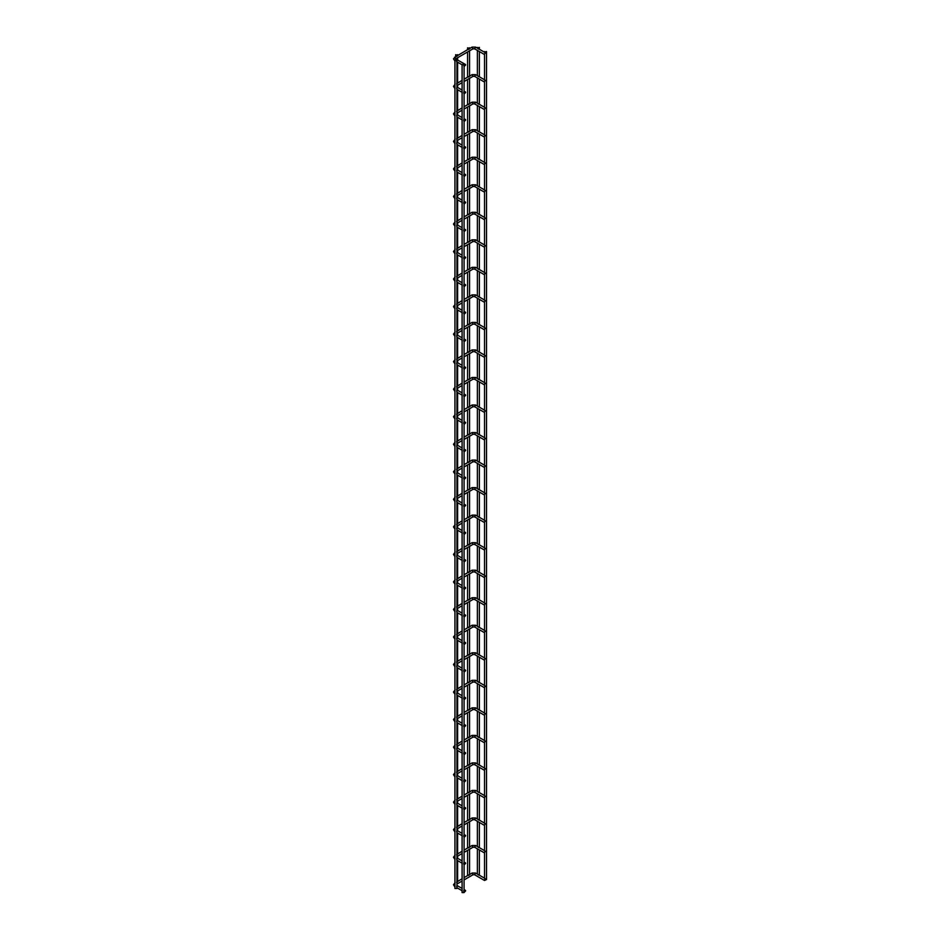 <?xml version="1.0" encoding="UTF-8"?>
<svg xmlns="http://www.w3.org/2000/svg" width="940" height="940" viewBox="0 0 940 940"><rect width="100%" height="100%" fill="white"/><g stroke="black" fill="none" stroke-linecap="round" stroke-linejoin="round"><path stroke-width="1.41" d="M467.85 48.222L469.554 47.811L467.85 48.222M477.661 874.224L478.437 874.999M477.661 846.693L478.437 847.469M477.661 819.163L478.437 819.939M477.661 791.633L478.437 792.408M477.661 764.091L478.437 764.878M477.661 736.561L478.437 737.336M477.661 709.03L478.437 709.806M477.661 681.5L478.437 682.275M477.661 653.97L478.437 654.745M477.661 626.439L478.437 627.215M477.661 598.909L478.437 599.685M477.661 571.379L478.437 572.154M477.661 543.849L478.437 544.624M477.661 516.319L478.437 517.094M477.661 488.788L478.437 489.564M477.661 461.258L478.437 462.034M477.661 433.728L478.437 434.503M477.661 406.197L478.437 406.973M477.661 378.667L478.437 379.443M477.661 351.137L478.437 351.913M477.661 323.595L478.437 324.382M477.661 296.065L478.437 296.84M477.661 268.534L478.437 269.31M477.661 241.004L478.437 241.78M477.661 213.474L478.437 214.25M477.661 185.944L478.437 186.719M477.661 158.413L478.437 159.189M477.661 130.883L478.437 131.659M477.661 103.353L478.437 104.129M477.661 75.823L478.437 76.598M477.661 48.293L478.437 49.068L477.661 48.293M477.661 47.811L479.365 47.411L477.661 47.811M484.535 878.512L485.581 879.123L484.535 878.512M484.535 850.982L485.581 851.593L484.535 850.982M484.535 823.452L485.581 824.063L484.535 823.452M484.535 795.922L485.581 796.533L484.535 795.922M484.535 768.391L485.581 769.002L484.535 768.391M484.535 740.861L485.581 741.472L484.535 740.861M484.535 713.331L485.581 713.942L484.535 713.331M484.535 685.8L485.581 686.411L484.535 685.8M484.535 658.27L485.581 658.881L484.535 658.27M484.535 630.74L485.581 631.351L484.535 630.74M484.535 603.21L485.581 603.821L484.535 603.21M484.535 575.68L485.581 576.29L484.535 575.68M484.535 548.149L485.581 548.749L484.535 548.149M484.535 520.619L485.581 521.218L484.535 520.619M484.535 493.089L485.581 493.688L484.535 493.089M484.535 465.547L485.581 466.158L484.535 465.547M484.535 438.017L485.581 438.628L484.535 438.017M484.535 410.486L485.581 411.097L484.535 410.486M484.535 382.956L485.581 383.567L484.535 382.956M484.535 355.426L485.581 356.037L484.535 355.426M484.535 327.896L485.581 328.507L484.535 327.896M484.535 300.365L485.581 300.976L484.535 300.365M484.535 272.835L485.581 273.446L484.535 272.835M484.535 245.305L485.581 245.916L484.535 245.305M484.535 217.775L485.581 218.386L484.535 217.775M484.535 190.244L485.581 190.855L484.535 190.244M484.535 162.714L485.581 163.325L484.535 162.714M484.535 135.184L485.581 135.795L484.535 135.184M484.535 107.654L485.581 108.253L484.535 107.654M484.535 80.123L485.581 80.723L484.535 80.123M484.817 52.417L485.581 53.192L484.817 52.417M484.817 51.947L486.521 51.535L484.817 51.947M454.937 60.36L456.934 60.36L454.937 60.36L454.937 888.465L456.934 888.465L456.934 887.619M456.922 887.419L456.64 886.361M456.922 859.877L456.64 858.831M456.922 832.346L456.64 831.301M456.922 804.816L456.64 803.77M456.922 777.286L456.64 776.24M456.922 749.756L456.64 748.71M456.922 722.226L456.64 721.18M456.922 694.695L456.64 693.65M456.922 667.165L456.64 666.107M456.922 639.635L456.64 638.577M456.922 612.105L456.64 611.047M456.922 584.574L456.64 583.517M456.922 557.044L456.64 555.986M456.922 529.514L456.64 528.456M456.922 501.984L456.64 500.926M456.922 474.453L456.64 473.396M456.922 446.911L456.64 445.865M456.922 419.381L456.64 418.335M456.922 391.851L456.64 390.805M456.922 364.321L456.64 363.275M456.922 336.79L456.64 335.745M456.922 309.26L456.64 308.214M456.922 281.73L456.64 280.684M456.922 254.2L456.64 253.154M456.922 226.669L456.64 225.612M456.922 199.139L456.64 198.082M456.922 171.609L456.64 170.551M456.922 144.079L456.64 143.021M456.922 116.548L456.64 115.491M456.922 89.018L456.64 87.96M456.64 61.652L456.64 60.43L456.64 61.652M463.784 890.486L463.784 891.707L463.784 890.486M465.664 890.826L464.466 892.095L465.664 890.826M469.554 874.588L472.021 873.037L475.616 873.037L477.485 874.118M469.554 874.799L468.496 875.399M456.57 882.284L457.627 881.673L456.57 882.284M462.092 878.759L457.627 881.473M484.359 880.04L485.557 878.771L484.359 880.04M463.784 862.955L463.784 864.177L463.784 862.955M465.664 863.296L464.466 864.565L465.664 863.296M469.554 847.058L472.021 845.507L475.616 845.507L477.485 846.587M469.554 847.257L468.496 847.868M456.57 854.754L457.627 854.143L456.57 854.754M462.092 851.229L457.627 853.943M484.359 852.51L485.557 851.241L484.359 852.51M463.784 835.425L463.784 836.647L463.784 835.425M465.664 835.766L464.466 837.035L465.664 835.766M469.554 819.527L472.021 817.965L475.616 817.965L477.485 819.057M469.554 819.727L468.496 820.338M456.57 827.224L457.627 826.613L456.57 827.224M462.092 823.698L457.627 826.401M484.359 824.979L485.557 823.71L484.359 824.979M463.784 807.895L463.784 809.117L463.784 807.895M465.664 808.236L464.466 809.505L465.664 808.236M469.554 791.997L472.021 790.434L475.616 790.434L477.485 791.527M469.554 792.197L468.496 792.808M456.57 799.693L457.627 799.082L456.57 799.693M462.092 796.168L457.627 798.871M484.359 797.449L485.557 796.18L484.359 797.449M463.784 780.365L463.784 781.587L463.784 780.365M465.664 780.705L464.466 781.974L465.664 780.705M469.554 764.467L472.021 762.904L475.616 762.904L477.485 763.997M469.554 764.667L468.496 765.278M456.57 772.163L457.627 771.552L456.57 772.163M462.092 768.638L457.627 771.341M484.359 769.919L485.557 768.65L484.359 769.919M463.784 752.834L463.784 754.056L463.784 752.834M465.664 753.175L464.466 754.444L465.664 753.175M469.554 736.937L472.021 735.374L475.616 735.374L477.485 736.455M469.554 737.136L468.496 737.747M456.57 744.633L457.627 744.022L456.57 744.633M462.092 741.108L457.627 743.81M484.359 742.389L485.557 741.12L484.359 742.389M463.784 725.304L463.784 726.526L463.784 725.304M465.664 725.645L464.466 726.914L465.664 725.645M469.554 709.394L472.021 707.843L475.616 707.843L477.485 708.925M469.554 709.606L468.496 710.217M456.57 717.102L457.627 716.491L456.57 717.102M462.092 713.577L457.627 716.28M484.359 714.858L485.557 713.589L484.359 714.858M463.784 697.774L463.784 698.996L463.784 697.774M465.664 698.115L464.466 699.384L465.664 698.115M469.554 681.864L472.021 680.313L475.616 680.313L477.485 681.394M469.554 682.076L468.496 682.687M456.57 689.572L457.627 688.961L456.57 689.572M462.092 686.047L457.627 688.75M484.359 687.328L485.557 686.059L484.359 687.328M463.784 670.243L463.784 671.466L463.784 670.243M465.664 670.584L464.466 671.853L465.664 670.584M469.554 654.334L472.021 652.783L475.616 652.783L477.485 653.864M469.554 654.545L468.496 655.157M456.57 662.042L457.627 661.431L456.57 662.042M462.092 658.517L457.627 661.22M484.359 659.798L485.557 658.529L484.359 659.798M463.784 642.713L463.784 643.935L463.784 642.713M465.664 643.054L464.466 644.323L465.664 643.054M469.554 626.804L472.021 625.253L475.616 625.253L477.485 626.334M469.554 627.015L468.496 627.626M456.57 634.512L457.627 633.901L456.57 634.512M462.092 630.987L457.627 633.689M484.359 632.256L485.557 630.999L484.359 632.256M463.784 615.183L463.784 616.405L463.784 615.183M465.664 615.524L464.466 616.793L465.664 615.524M469.554 599.274L472.021 597.722L475.616 597.722L477.485 598.803M469.554 599.485L468.496 600.096M456.57 606.97L457.627 606.37L456.57 606.97M462.092 603.457L457.627 606.159M484.359 604.726L485.557 603.468L484.359 604.726M463.784 587.653L463.784 588.863L463.784 587.653M465.664 587.994L464.466 589.263L465.664 587.994M469.554 571.743L472.021 570.192L475.616 570.192L477.485 571.273M469.554 571.955L468.496 572.566M456.57 579.439L457.627 578.84L456.57 579.439M462.092 575.926L457.627 578.629M484.359 577.195L485.557 575.926L484.359 577.195M463.784 560.123L463.784 561.333L463.784 560.123M465.664 560.463L464.466 561.732L465.664 560.463M469.554 544.213L472.021 542.662L475.616 542.662L477.485 543.743M469.554 544.424L468.496 545.036M456.57 551.909L457.627 551.298L456.57 551.909M462.092 548.396L457.627 551.098M484.359 549.665L485.557 548.396L484.359 549.665M463.784 532.592L463.784 533.803L463.784 532.592M465.664 532.933L464.466 534.202L465.664 532.933M469.554 516.683L472.021 515.132L475.616 515.132L477.485 516.213M469.554 516.894L468.496 517.505M456.57 524.379L457.627 523.768L456.57 524.379M462.092 520.866L457.627 523.568M484.359 522.135L485.557 520.866L484.359 522.135M463.784 505.062L463.784 506.272L463.784 505.062M465.664 505.403L464.466 506.66L465.664 505.403M469.554 489.153L472.021 487.602L475.616 487.602L477.485 488.683M469.554 489.364L468.496 489.963M456.57 496.849L457.627 496.238L456.57 496.849M462.092 493.324L457.627 496.038M484.359 494.605L485.557 493.336L484.359 494.605M463.784 477.52L463.784 478.742L463.784 477.52M465.664 477.873L464.466 479.13L465.664 477.873M469.554 461.622L472.021 460.071L475.616 460.071L477.485 461.152M469.554 461.834L468.496 462.433M456.57 469.319L457.627 468.707L456.57 469.319M462.092 465.794L457.627 468.508M484.359 467.074L485.557 465.805L484.359 467.074M463.784 449.99L463.784 451.212L463.784 449.99M465.664 450.331L464.466 451.599L465.664 450.331M469.554 434.092L472.021 432.541L475.616 432.541L477.485 433.622M469.554 434.292L468.496 434.903M456.57 441.788L457.627 441.177L456.57 441.788M462.092 438.263L457.627 440.978M484.359 439.544L485.557 438.275L484.359 439.544M463.784 422.46L463.784 423.681L463.784 422.46M465.664 422.8L464.466 424.069L465.664 422.8M469.554 406.562L472.021 405.011L475.616 405.011L477.485 406.092M469.554 406.762L468.496 407.373M456.57 414.258L457.627 413.647L456.57 414.258M462.092 410.733L457.627 413.447M484.359 412.014L485.557 410.745L484.359 412.014M463.784 394.929L463.784 396.151L463.784 394.929M465.664 395.27L464.466 396.539L465.664 395.27M469.554 379.031L472.021 377.469L475.616 377.469L477.485 378.562M469.554 379.231L468.496 379.842M456.57 386.728L457.627 386.117L456.57 386.728M462.092 383.203L457.627 385.905M484.359 384.484L485.557 383.214L484.359 384.484M463.784 367.399L463.784 368.621L463.784 367.399M465.664 367.74L464.466 369.009L465.664 367.74M469.554 351.501L472.021 349.939L475.616 349.939L477.485 351.031M469.554 351.701L468.496 352.312M456.57 359.197L457.627 358.587L456.57 359.197M462.092 355.673L457.627 358.375M484.359 356.953L485.557 355.684L484.359 356.953M463.784 339.869L463.784 341.091L463.784 339.869M465.664 340.21L464.466 341.478L465.664 340.21M469.554 323.971L472.021 322.408L475.616 322.408L477.485 323.489M469.554 324.171L468.496 324.782M456.57 331.667L457.627 331.056L456.57 331.667M462.092 328.142L457.627 330.845M484.359 329.423L485.557 328.154L484.359 329.423M463.784 312.339L463.784 313.561L463.784 312.339M465.664 312.679L464.466 313.948L465.664 312.679M469.554 296.441L472.021 294.878L475.616 294.878L477.485 295.959M469.554 296.641L468.496 297.252M456.57 304.137L457.627 303.526L456.57 304.137M462.092 300.612L457.627 303.315M484.359 301.893L485.557 300.624L484.359 301.893M463.784 284.808L463.784 286.03L463.784 284.808M465.664 285.149L464.466 286.418L465.664 285.149M469.554 268.899L472.021 267.348L475.616 267.348L477.485 268.429M469.554 269.11L468.496 269.721M456.57 276.607L457.627 275.996L456.57 276.607M462.092 273.082L457.627 275.784M484.359 274.363L485.557 273.094L484.359 274.363M463.784 257.278L463.784 258.5L463.784 257.278M465.664 257.619L464.466 258.888L465.664 257.619M469.554 241.368L472.021 239.817L475.616 239.817L477.485 240.899M469.554 241.58L468.496 242.191M456.57 249.077L457.627 248.466L456.57 249.077M462.092 245.552L457.627 248.254M484.359 246.832L485.557 245.563L484.359 246.832M463.784 229.748L463.784 230.97L463.784 229.748M465.664 230.089L464.466 231.358L465.664 230.089M469.554 213.838L472.021 212.287L475.616 212.287L477.485 213.368M469.554 214.05L468.496 214.661M456.57 221.546L457.627 220.935L456.57 221.546M462.092 218.021L457.627 220.724M484.359 219.29L485.557 218.033L484.359 219.29M463.784 202.218L463.784 203.439L463.784 202.218M465.664 202.558L464.466 203.827L465.664 202.558M469.554 186.308L472.021 184.757L475.616 184.757L477.485 185.838M469.554 186.52L468.496 187.13M456.57 194.016L457.627 193.405L456.57 194.016M462.092 190.491L457.627 193.194M484.359 191.76L485.557 190.503L484.359 191.76M463.784 174.687L463.784 175.909L463.784 174.687M465.664 175.028L464.466 176.297L465.664 175.028M469.554 158.778L472.021 157.227L475.616 157.227L477.485 158.308M469.554 158.989L468.496 159.6M456.57 166.474L457.627 165.875L456.57 166.474M462.092 162.961L457.627 165.663M484.359 164.23L485.557 162.961L484.359 164.23M463.784 147.157L463.784 148.367L463.784 147.157M465.664 147.498L464.466 148.767L465.664 147.498M469.554 131.248L472.021 129.696L475.616 129.696L477.485 130.778M469.554 131.459L468.496 132.07M456.57 138.944L457.627 138.345L456.57 138.944M462.092 135.431L457.627 138.133M484.359 136.7L485.557 135.431L484.359 136.7M463.784 119.627L463.784 120.837L463.784 119.627M465.664 119.968L464.466 121.237L465.664 119.968M469.554 103.717L472.021 102.166L475.616 102.166L477.485 103.247M469.554 103.929L468.496 104.54M456.57 111.413L457.627 110.802L456.57 111.413M462.092 107.9L457.627 110.603M484.359 109.169L485.557 107.9L484.359 109.169M463.784 92.096L463.784 93.307L463.784 92.096M465.664 92.437L464.466 93.694L465.664 92.437M468.496 77.01L469.554 76.398L468.496 77.01M464.078 81.51L473.008 76.352L472.021 74.636L469.554 76.187M457.627 83.073L462.092 80.37M457.627 83.272L456.57 83.883M484.359 81.639L485.557 80.37L484.359 81.639M462.092 64.484L464.078 64.484L462.092 64.484L462.092 892.589L464.078 892.589L464.078 891.755M463.784 65.776L463.784 64.566L463.784 65.776M465.664 64.907L464.466 66.164L465.664 64.907M468.496 49.468L469.554 48.868L468.496 49.468M455.7 58.821L473.008 48.821L472.021 47.106L469.554 48.657M457.627 55.542L469.013 48.833M457.627 55.742L456.57 56.353M484.359 54.109L485.557 52.84L484.359 54.109M455.935 55.096L457.627 54.696L455.935 55.096M486.227 879.229L485.346 880.204M454.937 884.74L454.514 886.361L453.48 884.752L454.937 882.895M464.078 879.911L473.008 874.752L472.021 873.037M473.008 874.752L474.618 874.752L475.616 873.037M454.937 857.209L454.514 858.831L453.48 857.221L454.937 855.365M464.078 852.38L473.008 847.222L472.021 845.507M473.008 847.222L474.618 847.222L475.616 845.507M454.937 829.668L454.514 831.301L453.48 829.691L454.937 827.834M464.078 824.85L473.008 819.692L472.021 817.965M473.008 819.692L474.618 819.692L475.616 817.965M454.937 802.137L454.514 803.77L453.48 802.149L454.937 800.304M464.078 797.32L473.008 792.161L472.021 790.434M473.008 792.161L474.618 792.161L475.616 790.434M454.937 774.607L454.514 776.24L453.48 774.619L454.937 772.774M464.078 769.789L473.008 764.631L472.021 762.904M473.008 764.631L474.618 764.631L475.616 762.904M454.937 747.077L454.514 748.71L453.48 747.089L454.937 745.244M464.078 742.259L473.008 737.101L472.021 735.374M473.008 737.101L474.618 737.101L475.616 735.374M454.937 719.547L454.514 721.168L453.48 719.558L454.937 717.702M464.078 714.729L473.008 709.571L472.021 707.843M473.008 709.571L474.618 709.571L475.616 707.843M454.937 692.016L454.514 693.638L453.48 692.028L454.937 690.172M464.078 687.199L473.008 682.041L472.021 680.313M473.008 682.041L474.618 682.041L475.616 680.313M454.937 664.486L454.514 666.107L453.48 664.498L454.937 662.641M464.078 659.668L473.008 654.51L472.021 652.783M473.008 654.51L474.618 654.51L475.616 652.783M454.937 636.956L454.514 638.577L453.48 636.968L454.937 635.111M464.078 632.138L473.008 626.98L472.021 625.253M473.008 626.98L474.618 626.98L475.616 625.253M454.937 609.425L454.514 611.047L453.48 609.437L454.937 607.581M464.078 604.608L473.008 599.45L472.021 597.722M473.008 599.45L474.618 599.45L475.616 597.722M454.937 581.895L454.514 583.517L453.48 581.907L454.937 580.051M464.078 577.066L473.008 571.92L472.021 570.192M473.008 571.92L474.618 571.92L475.616 570.192M454.937 554.365L454.514 555.986L453.48 554.377L454.937 552.52M464.078 549.536L473.008 544.378L472.021 542.662M473.008 544.378L474.618 544.378L475.616 542.662M454.937 526.835L454.514 528.456L453.48 526.846L454.937 524.99M464.078 522.005L473.008 516.847L472.021 515.132M473.008 516.847L474.618 516.847L475.616 515.132M454.937 499.305L454.514 500.926L453.48 499.316L454.937 497.46M464.078 494.475L473.008 489.317L472.021 487.602M473.008 489.317L474.618 489.317L475.616 487.602M454.937 471.774L454.514 473.396L453.48 471.786L454.937 469.93M464.078 466.945L473.008 461.787L472.021 460.071M473.008 461.787L474.618 461.787L475.616 460.071M454.937 444.244L454.514 445.865L453.48 444.256L454.937 442.399M464.078 439.415L473.008 434.257L472.021 432.541M473.008 434.257L474.618 434.257L475.616 432.541M454.937 416.702L454.514 418.335L453.48 416.726L454.937 414.869M464.078 411.885L473.008 406.726L472.021 405.011M473.008 406.726L474.618 406.726L475.616 405.011M454.937 389.172L454.514 390.805L453.48 389.195L454.937 387.339M464.078 384.354L473.008 379.196L472.021 377.469M473.008 379.196L474.618 379.196L475.616 377.469M454.937 361.642L454.514 363.275L453.48 361.653L454.937 359.809M464.078 356.824L473.008 351.666L472.021 349.939M473.008 351.666L474.618 351.666L475.616 349.939M454.937 334.111L454.514 335.745L453.48 334.123L454.937 332.278M464.078 329.294L473.008 324.136L472.021 322.408M473.008 324.136L474.618 324.136L475.616 322.408M454.937 306.581L454.514 308.203L453.48 306.593L454.937 304.736M464.078 301.764L473.008 296.605L472.021 294.878M473.008 296.605L474.618 296.605L475.616 294.878M454.937 279.051L454.514 280.672L453.48 279.062L454.937 277.206M464.078 274.233L473.008 269.075L472.021 267.348M473.008 269.075L474.618 269.075L475.616 267.348M454.937 251.52L454.514 253.142L453.48 251.532L454.937 249.676M464.078 246.703L473.008 241.545L472.021 239.817M473.008 241.545L474.618 241.545L475.616 239.817M454.937 223.99L454.514 225.612L453.48 224.002L454.937 222.145M464.078 219.173L473.008 214.014L472.021 212.287M473.008 214.014L474.618 214.014L475.616 212.287M454.937 196.46L454.514 198.082L453.48 196.472L454.937 194.615M464.078 191.643L473.008 186.484L472.021 184.757M473.008 186.484L474.618 186.484L475.616 184.757M454.937 168.93L454.514 170.551L453.48 168.942L454.937 167.085M464.078 164.101L473.008 158.954L472.021 157.227M473.008 158.954L474.618 158.954L475.616 157.227M454.937 141.4L454.514 143.021L453.48 141.411L454.937 139.555M464.078 136.57L473.008 131.424L472.021 129.696M473.008 131.424L474.618 131.424L475.616 129.696M454.937 113.869L454.514 115.491L453.48 113.881L454.937 112.025M464.078 109.04L473.008 103.882L472.021 102.166M473.008 103.882L474.618 103.882L475.616 102.166M454.937 86.339L454.514 87.96L453.48 86.351L454.937 84.494M473.008 76.352L474.618 76.352L475.616 74.636L477.485 75.717M455.724 59.161L454.514 60.43L453.48 58.821L457.099 55.719M455.653 58.785L454.514 57.211M473.008 48.821L474.618 48.821L475.616 47.106L477.485 48.187M467.568 875.61L467.568 850.371M467.568 848.068L467.568 822.841M467.568 820.538L467.568 795.311M467.568 793.008L467.568 767.78M467.568 765.477L467.568 740.25M467.568 737.947L467.568 712.72M467.568 710.417L467.568 685.19M467.568 682.886L467.568 657.659M467.568 655.356L467.568 630.117M467.568 627.826L467.568 602.587M467.568 600.296L467.568 575.057M467.568 572.765L467.568 547.527M467.568 545.235L467.568 519.996M467.568 517.705L467.568 492.466M467.568 490.175L467.568 464.936M467.568 462.645L467.568 437.406M467.568 435.114L467.568 409.875M467.568 407.572L467.568 382.345M467.568 380.042L467.568 354.815M467.568 352.512L467.568 327.285M467.568 324.981L467.568 299.754M467.568 297.451L467.568 272.224M467.568 269.921L467.568 244.694M467.568 242.391L467.568 217.152M467.568 214.861L467.568 189.621M467.568 187.33L467.568 162.091M467.568 159.8L467.568 134.561M467.568 132.27L467.568 107.031M467.568 104.74L467.568 79.501M467.568 77.209L467.568 51.97M467.568 49.679L467.568 47.811M477.379 874.047L477.379 848.82M477.379 846.517L477.379 821.29M477.379 818.987L477.379 793.76M477.379 791.457L477.379 766.218M477.379 763.926L477.379 738.687M477.379 736.396L477.379 711.157M477.379 708.866L477.379 683.627M477.379 681.336L477.379 656.096M477.379 653.805L477.379 628.566M477.379 626.275L477.379 601.036M477.379 598.745L477.379 573.506M477.379 571.215L477.379 545.976M477.379 543.673L477.379 518.445M477.379 516.142L477.379 490.915M477.379 488.612L477.379 463.385M477.379 461.082L477.379 435.855M477.379 433.552L477.379 408.324M477.379 406.021L477.379 380.794M477.379 378.491L477.379 353.264M477.379 350.961L477.379 325.722M477.379 323.43L477.379 298.192M477.379 295.9L477.379 270.661M477.379 268.37L477.379 243.131M477.379 240.84L477.379 215.601M477.379 213.309L477.379 188.071M477.379 185.779L477.379 160.54M477.379 158.249L477.379 133.01M477.379 130.707L477.379 105.48M477.379 103.177L477.379 77.95M477.379 75.647L477.379 50.419M477.379 48.116L477.379 47.411M484.523 878.183L484.523 852.944M484.523 850.653L484.523 825.414M484.523 823.123L484.523 797.884M484.523 795.581L484.523 770.354M484.523 768.05L484.523 742.823M484.523 740.52L484.523 715.293M484.523 712.99L484.523 687.763M484.523 685.46L484.523 660.232M484.523 657.93L484.523 632.702M484.523 630.399L484.523 605.172M484.523 602.869L484.523 577.63M484.523 575.339L484.523 550.1M484.523 547.809L484.523 522.57M484.523 520.278L484.523 495.039M484.523 492.748L484.523 467.509M484.523 465.218L484.523 439.979M484.523 437.688L484.523 412.448M484.523 410.157L484.523 384.918M484.523 382.627L484.523 357.388M484.523 355.085L484.523 329.858M484.523 327.555L484.523 302.328M484.523 300.024L484.523 274.797M484.523 272.494L484.523 247.267M484.523 244.964L484.523 219.737M484.523 217.434L484.523 192.207M484.523 189.904L484.523 164.676M484.523 162.373L484.523 137.134M484.523 134.843L484.523 109.604M484.523 107.313L484.523 82.074M484.523 79.783L484.523 54.544M484.523 52.252L484.523 51.535M456.934 887.137L456.934 860.088M456.934 859.607L456.934 832.558M456.934 832.076L456.934 805.028M456.934 804.534L456.934 777.498M456.934 777.004L456.934 749.967M456.934 749.474L456.934 722.437M456.934 721.943L456.934 694.907M456.934 694.413L456.934 667.377M456.934 666.883L456.934 639.846M456.934 639.353L456.934 612.316M456.934 611.823L456.934 584.774M456.934 584.292L456.934 557.244M456.934 556.762L456.934 529.714M456.934 529.232L456.934 502.183M456.934 501.702L456.934 474.653M456.934 474.171L456.934 447.123M456.934 446.641L456.934 419.593M456.934 419.111L456.934 392.062M456.934 391.581L456.934 364.532M456.934 364.038L456.934 337.002M456.934 336.508L456.934 309.471M456.934 308.978L456.934 281.941M456.934 281.448L456.934 254.411M456.934 253.917L456.934 226.881M456.934 226.387L456.934 199.351M456.934 198.857L456.934 171.82M456.934 171.327L456.934 144.278M456.934 143.797L456.934 116.748M456.934 116.266L456.934 89.218M456.934 88.736L456.934 61.688M456.934 61.206L456.934 60.36M456.934 885.457L462.092 888.429M464.078 889.581L465.453 890.38M464.078 877.619L469.013 874.764M477.908 874.365L484.64 878.242M456.934 857.926L462.092 860.899M464.078 862.05L465.453 862.85M464.078 850.089L469.013 847.234M477.908 846.823L484.64 850.712M456.934 830.396L462.092 833.369M464.078 834.52L465.453 835.319M464.078 822.559L469.013 819.704M477.908 819.292L484.64 823.182M456.934 802.866L462.092 805.839M464.078 806.99L465.453 807.789M464.078 795.017L469.013 792.173M477.908 791.762L484.64 795.651M456.934 775.324L462.092 778.308M464.078 779.46L465.453 780.247M464.078 767.486L469.013 764.643M477.908 764.232L484.64 768.121M456.934 747.793L462.092 750.778M464.078 751.93L465.453 752.717M464.078 739.956L469.013 737.113M477.908 736.702L484.64 740.591M456.934 720.263L462.092 723.248M464.078 724.399L465.453 725.187M464.078 712.426L469.013 709.582M477.908 709.171L484.64 713.061M456.934 692.733L462.092 695.718M464.078 696.869L465.453 697.656M464.078 684.896L469.013 682.052M477.908 681.641L484.64 685.53M456.934 665.203L462.092 668.187M464.078 669.339L465.453 670.126M464.078 657.366L469.013 654.522M477.908 654.111L484.64 658M456.934 637.673L462.092 640.657M464.078 641.809L465.453 642.596M464.078 629.835L469.013 626.98M477.908 626.581L484.64 630.47M456.934 610.142L462.092 613.127M464.078 614.278L465.453 615.066M464.078 602.305L469.013 599.45M477.908 599.05L484.64 602.939M456.934 582.612L462.092 585.596M464.078 586.736L465.453 587.535M464.078 574.775L469.013 571.92M477.908 571.52L484.64 575.409M456.934 555.082L462.092 558.066M464.078 559.206L465.453 560.005M464.078 547.245L469.013 544.389M477.908 543.99L484.64 547.867M456.934 527.552L462.092 530.536M464.078 531.676L465.453 532.475M464.078 519.714L469.013 516.859M477.908 516.46L484.64 520.337M456.934 500.021L462.092 503.006M464.078 504.146L465.453 504.945M464.078 492.184L469.013 489.329M477.908 488.929L484.64 492.807M456.934 472.491L462.092 475.464M464.078 476.615L465.453 477.414M464.078 464.654L469.013 461.798M477.908 461.399L484.64 465.277M456.934 444.961L462.092 447.934M464.078 449.085L465.453 449.884M464.078 437.123L469.013 434.268M477.908 433.857L484.64 437.746M456.934 417.43L462.092 420.403M464.078 421.555L465.453 422.354M464.078 409.593L469.013 406.738M477.908 406.327L484.64 410.216M456.934 389.9L462.092 392.873M464.078 394.024L465.453 394.823M464.078 382.051L469.013 379.208M477.908 378.797L484.64 382.686M456.934 362.37L462.092 365.343M464.078 366.494L465.453 367.293M464.078 354.521L469.013 351.678M477.908 351.266L484.64 355.156M456.934 334.828L462.092 337.812M464.078 338.964L465.453 339.751M464.078 326.991L469.013 324.147M477.908 323.736L484.64 327.625M456.934 307.298L462.092 310.282M464.078 311.434L465.453 312.221M464.078 299.461L469.013 296.617M477.908 296.206L484.64 300.095M456.934 279.767L462.092 282.752M464.078 283.904L465.453 284.691M464.078 271.93L469.013 269.087M477.908 268.675L484.64 272.565M456.934 252.237L462.092 255.222M464.078 256.373L465.453 257.161M464.078 244.4L469.013 241.557M477.908 241.145L484.64 245.035M456.934 224.707L462.092 227.692M464.078 228.843L465.453 229.63M464.078 216.87L469.013 214.026M477.908 213.615L484.64 217.504M456.934 197.177L462.092 200.161M464.078 201.313L465.453 202.1M464.078 189.339L469.013 186.484M477.908 186.085L484.64 189.974M456.934 169.647L462.092 172.631M464.078 173.783L465.453 174.57M464.078 161.809L469.013 158.954M477.908 158.554L484.64 162.444M456.934 142.116L462.092 145.101M464.078 146.24L465.453 147.04M464.078 134.279L469.013 131.424M477.908 131.024L484.64 134.902M456.934 114.586L462.092 117.571M464.078 118.71L465.453 119.509M464.078 106.749L469.013 103.894M477.908 103.494L484.64 107.371M456.934 87.056L462.092 90.04M464.078 91.18L465.453 91.979M464.078 79.219L469.013 76.363M477.908 75.964L484.64 79.841M464.078 891.261L464.078 864.224M464.078 863.731L464.078 836.694M464.078 836.201L464.078 809.152M464.078 808.67L464.078 781.622M464.078 781.14L464.078 754.091M464.078 753.61L464.078 726.561M464.078 726.08L464.078 699.031M464.078 698.549L464.078 671.501M464.078 671.019L464.078 643.971M464.078 643.489L464.078 616.44M464.078 615.959L464.078 588.91M464.078 588.417L464.078 561.38M464.078 560.886L464.078 533.85M464.078 533.356L464.078 506.319M464.078 505.826L464.078 478.789M464.078 478.296L464.078 451.259M464.078 450.765L464.078 423.728M464.078 423.235L464.078 396.187M464.078 395.705L464.078 368.656M464.078 368.174L464.078 341.126M464.078 340.644L464.078 313.596M464.078 313.114L464.078 286.066M464.078 285.584L464.078 258.535M464.078 258.054L464.078 231.005M464.078 230.523L464.078 203.475M464.078 202.993L464.078 175.945M464.078 175.451L464.078 148.414M464.078 147.921L464.078 120.884M464.078 120.391L464.078 93.354M464.078 92.86L464.078 65.824M464.078 65.33L464.078 64.484M455.477 58.821L465.453 64.449M477.908 48.434L484.64 52.311M457.627 881.344L457.627 860.629M457.627 858.326L457.627 856.105M457.627 853.802L457.627 833.099M457.627 830.795L457.627 828.575M457.627 826.272L457.627 805.568M457.627 803.265L457.627 801.045M457.627 798.741L457.627 778.038M457.627 775.735L457.627 773.514M457.627 771.211L457.627 750.496M457.627 748.205L457.627 745.984M457.627 743.681L457.627 722.966M457.627 720.675L457.627 718.454M457.627 716.151L457.627 695.436M457.627 693.144L457.627 690.923M457.627 688.62L457.627 667.905M457.627 665.614L457.627 663.393M457.627 661.09L457.627 640.375M457.627 638.084L457.627 635.851M457.627 633.56L457.627 612.845M457.627 610.553L457.627 608.321M457.627 606.03L457.627 585.314M457.627 583.023L457.627 580.791M457.627 578.5L457.627 557.784M457.627 555.493L457.627 553.261M457.627 550.969L457.627 530.254M457.627 527.951L457.627 525.73M457.627 523.439L457.627 502.724M457.627 500.421L457.627 498.2M457.627 495.909L457.627 475.194M457.627 472.89L457.627 470.67M457.627 468.379L457.627 447.663M457.627 445.36L457.627 443.139M457.627 440.848L457.627 420.133M457.627 417.83L457.627 415.609M457.627 413.306L457.627 392.603M457.627 390.3L457.627 388.079M457.627 385.776L457.627 365.072M457.627 362.77L457.627 360.549M457.627 358.246L457.627 337.542M457.627 335.239L457.627 333.019M457.627 330.715L457.627 310M457.627 307.709L457.627 305.488M457.627 303.185L457.627 282.47M457.627 280.179L457.627 277.958M457.627 275.655L457.627 254.94M457.627 252.649L457.627 250.428M457.627 248.125L457.627 227.41M457.627 225.118L457.627 222.886M457.627 220.595L457.627 199.879M457.627 197.588L457.627 195.356M457.627 193.064L457.627 172.349M457.627 170.058L457.627 167.825M457.627 165.534L457.627 144.819M457.627 142.528L457.627 140.295M457.627 138.004L457.627 117.288M457.627 114.997L457.627 112.765M457.627 110.474L457.627 89.758M457.627 87.455L457.627 85.235M457.627 82.943L457.627 62.228M457.627 59.925L457.627 57.704M457.627 55.413L457.627 54.696M455.642 56.553L455.642 54.696M474.618 48.821L484.558 54.567M472.021 47.106L475.616 47.106M456.934 61.817L462.092 64.801M474.618 76.352L484.558 82.097M472.021 74.636L475.616 74.636M456.934 85.646L462.092 82.661M456.934 89.347L462.092 92.332M474.618 103.882L484.558 109.627M456.934 113.176L462.092 110.192M456.934 116.877L462.092 119.862M474.618 131.424L484.558 137.158M456.934 140.706L462.092 137.722M456.934 144.419L462.092 147.392M474.618 158.954L484.558 164.688M456.934 168.237L462.092 165.252M456.934 171.95L462.092 174.922M474.618 186.484L484.558 192.218M456.934 195.767L462.092 192.782M456.934 199.48L462.092 202.453M474.618 214.014L484.558 219.749M456.934 223.297L462.092 220.312M456.934 227.01L462.092 229.983M474.618 241.545L484.558 247.279M456.934 250.827L462.092 247.843M456.934 254.54L462.092 257.513M474.618 269.075L484.558 274.809M456.934 278.358L462.092 275.373M456.934 282.071L462.092 285.055M474.618 296.605L484.558 302.339M456.934 305.888L462.092 302.915M456.934 309.601L462.092 312.585M474.618 324.136L484.558 329.87M456.934 333.418L462.092 330.445M456.934 337.131L462.092 340.115M474.618 351.666L484.558 357.412M456.934 360.948L462.092 357.976M456.934 364.661L462.092 367.646M474.618 379.196L484.558 384.942M456.934 388.478L462.092 385.506M456.934 392.191L462.092 395.176M474.618 406.726L484.558 412.472M456.934 416.021L462.092 413.036M456.934 419.722L462.092 422.706M474.618 434.257L484.558 440.002M456.934 443.551L462.092 440.566M456.934 447.252L462.092 450.237M474.618 461.787L484.558 467.532M456.934 471.081L462.092 468.096M456.934 474.782L462.092 477.767M474.618 489.317L484.558 495.063M456.934 498.611L462.092 495.627M456.934 502.312L462.092 505.297M474.618 516.847L484.558 522.593M456.934 526.141L462.092 523.157M456.934 529.843L462.092 532.827M474.618 544.378L484.558 550.123M456.934 553.672L462.092 550.687M456.934 557.373L462.092 560.357M474.618 571.92L484.558 577.654M456.934 581.202L462.092 578.218M456.934 584.915L462.092 587.888M474.618 599.45L484.558 605.184M456.934 608.732L462.092 605.748M456.934 612.445L462.092 615.418M474.618 626.98L484.558 632.714M456.934 636.263L462.092 633.278M456.934 639.976L462.092 642.948M474.618 654.51L484.558 660.244M456.934 663.793L462.092 660.808M456.934 667.506L462.092 670.479M474.618 682.041L484.558 687.775M456.934 691.323L462.092 688.339M456.934 695.036L462.092 698.02M474.618 709.571L484.558 715.305M456.934 718.853L462.092 715.88M456.934 722.566L462.092 725.551M474.618 737.101L484.558 742.835M456.934 746.384L462.092 743.411M456.934 750.096L462.092 753.081M474.618 764.631L484.558 770.377M456.934 773.914L462.092 770.941M456.934 777.627L462.092 780.611M474.618 792.161L484.558 797.907M456.934 801.444L462.092 798.471M456.934 805.157L462.092 808.141M474.618 819.692L484.558 825.438M456.934 828.974L462.092 826.002M456.934 832.687L462.092 835.672M474.618 847.222L484.558 852.968M456.934 856.516L462.092 853.532M456.934 860.218L462.092 863.202M474.618 874.752L484.558 880.498M456.934 884.047L462.092 881.062M456.934 887.748L462.092 890.732M486.521 879.64L486.521 51.535M479.365 875.199L479.365 849.96M479.365 847.668L479.365 822.43M479.365 820.138L479.365 794.899M479.365 792.608L479.365 767.369M479.365 765.078L479.365 739.839M479.365 737.548L479.365 712.309M479.365 710.017L479.365 684.778M479.365 682.487L479.365 657.248M479.365 654.945L479.365 629.718M479.365 627.415L479.365 602.188M479.365 599.885L479.365 574.657M479.365 572.354L479.365 547.127M479.365 544.824L479.365 519.597M479.365 517.294L479.365 492.066M479.365 489.764L479.365 464.536M479.365 462.233L479.365 436.994M479.365 434.703L479.365 409.464M479.365 407.173L479.365 381.934M479.365 379.643L479.365 354.404M479.365 352.112L479.365 326.873M479.365 324.582L479.365 299.343M479.365 297.052L479.365 271.813M479.365 269.522L479.365 244.283M479.365 241.98L479.365 216.752M479.365 214.449L479.365 189.222M479.365 186.919L479.365 161.692M479.365 159.389L479.365 134.162M479.365 131.858L479.365 106.631M479.365 104.328L479.365 79.101M479.365 76.798L479.365 51.571M479.365 49.268L479.365 47.411M469.554 874.459L469.554 849.22M469.554 846.928L469.554 821.689M469.554 819.398L469.554 794.159M469.554 791.868L469.554 766.629M469.554 764.337L469.554 739.099M469.554 736.795L469.554 711.568M469.554 709.265L469.554 684.038M469.554 681.735L469.554 656.508M469.554 654.205L469.554 628.977M469.554 626.675L469.554 601.447M469.554 599.144L469.554 573.917M469.554 571.614L469.554 546.387M469.554 544.084L469.554 518.845M469.554 516.553L469.554 491.315M469.554 489.023L469.554 463.784M469.554 461.493L469.554 436.254M469.554 433.963L469.554 408.724M469.554 406.433L469.554 381.194M469.554 378.902L469.554 353.663M469.554 351.372L469.554 326.133M469.554 323.83L469.554 298.603M469.554 296.3L469.554 271.072M469.554 268.769L469.554 243.542M469.554 241.239L469.554 216.012M469.554 213.709L469.554 188.482M469.554 186.179L469.554 160.951M469.554 158.649L469.554 133.421M469.554 131.118L469.554 105.879M469.554 103.588L469.554 78.349M469.554 76.058L469.554 50.819M469.554 48.527L469.554 47.811"/></g></svg>
